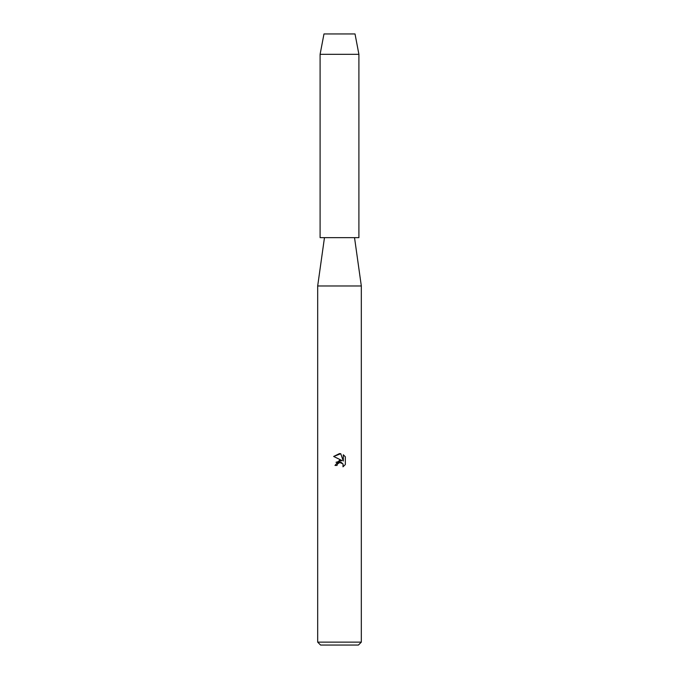 <?xml version="1.0" encoding="UTF-8"?>
<svg xmlns="http://www.w3.org/2000/svg" width="679" height="679" viewBox="0 0 679 679"><rect width="100%" height="100%" fill="white"/><g stroke="black" fill="none" stroke-linecap="round" stroke-linejoin="round"><path stroke-width="1.02" d="M355.024 33.95L323.976 33.95L355.024 33.95L358.902 54.32L358.902 237.65L320.098 237.65L320.098 54.32L358.902 54.32M324.469 237.65L317.679 285.978L361.321 285.978L361.321 642.139L317.679 642.139L320.581 645.05L358.419 645.05L361.321 642.139M340.765 453.716L333.669 456.458L339.5 453.58L340.765 453.716L343.311 461.049L343.311 454.769L345.339 456.814L345.339 464.563L342.988 466.812L343.082 464.207L341.384 462.509L340.179 462.272L337.378 464.003L337.047 465.429L334.985 465.429L339.5 460.269L342.004 460.566L333.661 456.458M337.047 465.429L337.259 464.275M342.988 466.812L345.339 464.563M342.004 460.566L336.02 462.289M338.38 462.84L339.432 462.365M339.449 462.357L342.878 463.808M345.339 456.814L343.311 454.769M354.531 237.65L361.321 285.978M317.679 285.978L317.679 642.139M323.976 33.95L320.098 54.32"/></g></svg>
